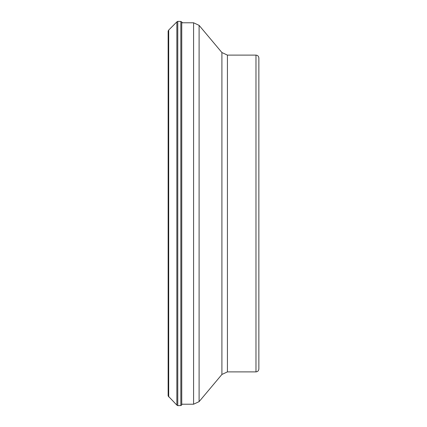 <?xml version="1.0" encoding="UTF-8"?>
<svg xmlns="http://www.w3.org/2000/svg" width="427" height="427" viewBox="0 0 427 427"><rect width="100%" height="100%" fill="white"/><g stroke="black" fill="none" stroke-linecap="round" stroke-linejoin="round"><path stroke-width="0.64" d="M168.697 396.918L168.697 30.082L168.142 31.032L168.142 395.968L176.853 405.106L176.853 21.894L177.771 21.35L177.771 405.65L176.853 405.106M180.834 21.446L181.753 22.033L181.753 404.967L180.834 405.554L180.834 21.446L177.771 21.35M255.976 371.885C257.727 371.714 258.687 370.753 258.858 369.008L258.858 57.992C258.687 56.247 257.727 55.286 255.976 55.115L227.426 55.115L227.426 371.885L255.976 371.885L255.976 55.115M258.858 203.113L258.858 267.494M193.586 22.786L199.099 25.358L199.099 401.642L193.586 404.214L193.586 22.786L181.753 22.786M227.426 371.885L221.912 374.458L221.912 52.542L199.099 25.358M168.697 30.082L176.853 21.894M182.446 22.786L181.753 22.033M180.834 405.554L177.771 405.65M227.426 55.115L221.912 52.542M221.912 374.458L199.099 401.642M193.586 404.214L181.753 404.214"/></g></svg>
